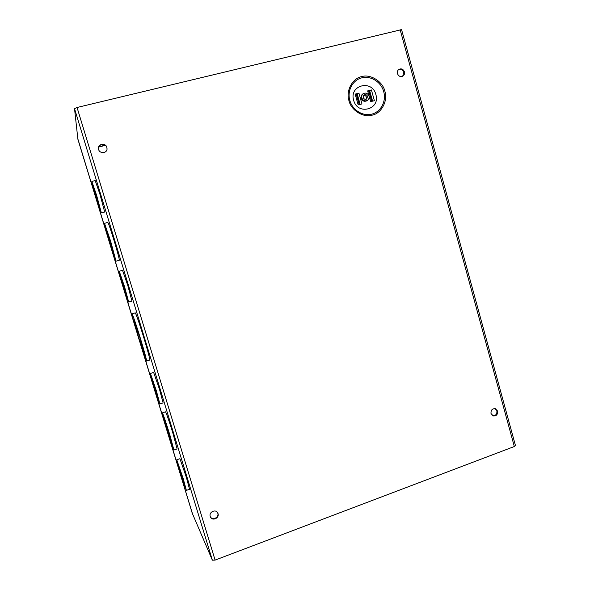 <?xml version="1.0" encoding="UTF-8"?>
<svg xmlns="http://www.w3.org/2000/svg" width="590" height="590" viewBox="0 0 590 590"><rect width="100%" height="100%" fill="white"/><g stroke="black" fill="none" stroke-linecap="round" stroke-linejoin="round"><path stroke-width="0.89" d="M384.887 91.28C388.087 100.691 381.472 113.332 372.349 115.109C363.573 118.089 351.072 110.396 348.919 100.566C345.637 91.037 352.437 78.278 361.633 76.619C370.491 73.757 382.807 81.575 384.887 91.28M402.712 76.228L403.855 72.231C402.756 69.605 400.986 68.742 398.538 69.65M404.438 71.833C404.829 73.617 404.356 75.026 403.014 76.044C400.499 77.172 398.648 76.361 397.446 73.61C397.055 71.855 397.513 70.461 398.81 69.436C401.34 68.248 403.213 69.052 404.438 71.833M107.048 149.137L106.879 147.655C105.765 143.222 98.508 143.731 98.419 148.26M106.901 147.382L107.063 149.005C106.849 153.452 99.71 153.872 98.604 149.491L98.419 148.127C98.353 143.495 105.765 142.861 106.901 147.382M210.365 516.818C212.489 520.845 219.31 517.452 217.769 513.153L217.592 512.681M218.02 513.602C219.598 518.064 212.393 521.368 210.475 517.054L210.239 516.457C208.676 512.054 215.719 508.72 217.725 512.902L218.02 513.602M492.842 415.773C495.807 415.721 497.149 414.084 496.869 410.876L494.995 408.604M497.606 411.105C497.82 414.556 496.352 416.156 493.196 415.913L491.02 413.524C490.792 410.102 492.244 408.494 495.364 408.7L497.606 411.105M353.668 100.285C357.459 115.699 380.646 109.563 375.86 94.547C372.224 79.208 348.882 85.1 353.668 100.285M137.949 335.917C133.915 322.605 131.931 315.252 131.99 313.858C132.322 313.408 136.533 325.68 140.619 339.095C144.712 352.643 146.689 359.959 146.541 361.058C146.128 361.301 141.895 348.86 137.949 335.917M135.198 312.884L135.206 312.884C135.589 312.42 139.845 324.67 143.923 338.07C148.002 351.603 149.941 358.927 149.742 360.04L146.556 361.05M154.005 386.716L150.428 373.441L156.328 390.705L159.897 403.944L154.005 386.716M150.428 373.441L153.636 372.415L159.595 389.643L163.098 402.882L159.912 403.936M166.424 428.089L162.324 412.889C162.619 412.587 166.461 423.812 169.839 434.896L173.917 450.03C173.556 450.177 169.691 438.827 166.424 428.089M165.473 411.842L165.488 411.835C165.827 411.525 169.706 422.72 173.077 433.79L177.089 448.938L173.939 450.023M179.935 471.513L176.771 459.787L183.232 478.719L186.381 490.401L179.935 471.513M176.771 459.787L179.928 458.696L186.447 477.583L189.538 489.272L186.403 490.393M96.568 198.867L91.848 181.44L96.679 195.541L101.377 212.924L96.568 198.867M91.863 181.432L95.182 180.562L100.057 194.641L104.681 212.031L101.377 212.924M109.902 243.257L104.519 223.337L110.669 241.332L116.038 261.186L109.902 243.257M104.526 223.33L107.808 222.43C108.501 223.234 110.573 229.222 114.025 240.395C117.617 252.328 119.379 258.951 119.298 260.256L116.038 261.186M123.398 286.622L119.254 271.252L124.556 286.747L128.686 302.065L123.398 286.622M119.254 271.252L122.528 270.308L127.883 285.767L131.939 301.092L128.686 302.065M361.825 97.918C361.419 96.141 361.884 94.732 363.219 93.67C365.807 92.446 367.732 93.242 368.993 96.067C369.392 97.874 368.905 99.304 367.526 100.352C364.952 101.51 363.057 100.698 361.825 97.918M367.526 100.352L366.914 100.765C364.347 101.915 362.452 101.111 361.22 98.331C360.822 96.561 361.287 95.152 362.614 94.098L363.219 93.67M138.303 336.337L144.498 354.457L140.228 338.631L134.011 320.459L138.303 336.337M154.366 387.342L158.356 398.995L151.954 378.367L154.366 387.342M166.859 428.959L172.369 445.089L169.367 433.96L163.843 417.786L166.859 428.959M180.452 472.642L184.81 485.423L178.313 464.714L180.452 472.642M96.583 198.343L99.843 207.857L93.397 186.558L96.583 198.343M109.998 243.014L114.512 256.2L110.566 241.598L106.045 228.374L109.998 243.014M123.583 286.637L127.16 297.087L120.773 276.253L123.583 286.637M363.617 95.477C364.967 95.255 365.903 95.831 366.434 97.203L366.066 99.282M367.555 96.436L366.685 98.995C365.144 99.695 364.001 99.216 363.263 97.542L364.111 94.997C365.66 94.275 366.803 94.754 367.555 96.436M192.51 513.831L212.363 560.183L215.092 560.102L514.325 446.519L515.461 445.553L401.569 29.625L77.047 107.491L74.524 108.648L77.858 138.923L134.063 322.73M142.301 349.649L192.51 513.853L142.315 349.693M371.604 101.414L368.654 90.794L367.651 90.897L371.412 89.931L369.421 90.668M374.178 100.743L370.852 101.613M361.736 103.98L358.381 104.858M356.183 93.994L359.163 104.651L356.183 93.994L355.151 94.105L358.941 93.132L356.965 93.869M358.941 93.132L361.95 103.921M374.392 100.691L371.412 89.931M369.362 90.698L372.297 101.237M356.906 93.898L359.863 104.474M105.027 145.214L98.803 146.792M105.263 145.383L98.692 147.05M77.969 139.277L134.97 325.916M141.18 346.212L192.333 513.278M192.274 513.3L140.081 342.783M77.902 139.292L135.921 329.183M383.714 91.649C386.45 101.281 380.948 111.79 371.892 114.113C362.88 116.577 352.481 110.183 349.811 100.403C347.009 90.661 352.665 80.048 361.788 77.836C370.874 75.476 381.111 81.973 383.714 91.649M77.047 107.491L215.092 560.102M514.325 446.519L400.131 29.662M74.524 108.648L212.363 560.183M77.858 138.923L134.055 322.686M370.645 101.664L367.651 90.897M358.174 104.909L355.151 94.105M369.642 90.558L372.592 101.156M357.179 93.758L360.151 104.393M131.99 313.858L135.206 312.884M162.324 412.889L165.488 411.835M368.654 90.794L371.612 101.414"/></g></svg>

